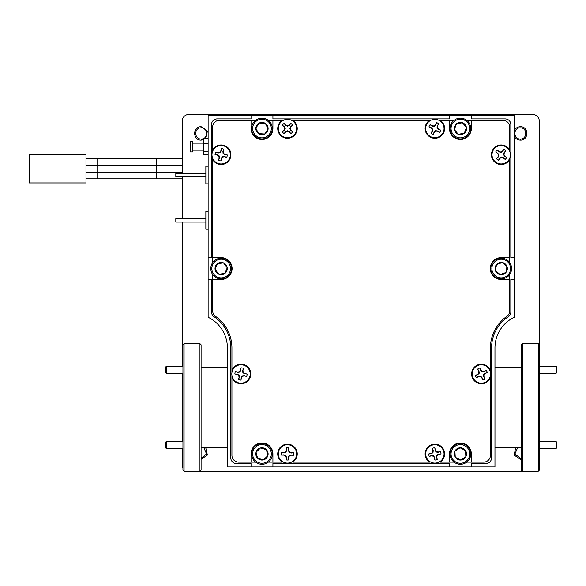 <?xml version="1.0" encoding="UTF-8"?>
<svg xmlns="http://www.w3.org/2000/svg" width="586" height="586" viewBox="0 0 586 586"><rect width="100%" height="100%" fill="white"/><g stroke="black" fill="none" stroke-linecap="round" stroke-linejoin="round"><path stroke-width="0.88" d="M494.965 447.689L521.269 447.689M494.965 367.188L521.269 367.188M514.237 279.493L514.237 317.26A34.01 34.01 0 0 0 494.965 347.916L494.965 466.961L471.327 466.961L471.327 463.563L485.897 463.563A5.67 5.67 0 0 0 491.566 457.893L491.566 347.916A37.416 37.416 0 0 1 508.304 316.733A5.67 5.67 0 0 0 510.838 312.008L510.838 279.493L514.237 279.493L514.237 257.613L510.838 257.613L510.838 124.562A5.67 5.67 0 0 0 505.169 118.892L471.327 118.892L471.327 115.493L251.035 115.493L251.035 118.892L217.194 118.892A5.67 5.67 0 0 0 211.524 124.562L211.524 257.613L208.125 257.613L208.125 279.493L211.524 279.493L211.524 312.008A5.67 5.67 0 0 0 214.058 316.733A37.416 37.416 0 0 1 230.796 347.916L230.796 457.893A5.67 5.67 0 0 0 236.466 463.563L251.035 463.563L251.035 466.961L471.327 466.961M522.404 471.21L521.269 470.082L521.269 344.795L522.404 343.667L522.404 471.21L538.278 471.21L538.278 343.667L522.404 343.667M555.989 441.478L556.7 442.181L556.7 447.851L555.989 448.561L555.989 441.478L539.413 441.478M555.989 366.316L556.7 367.026L556.7 372.696L555.989 373.399L555.989 366.316L539.413 366.316M538.278 343.667L539.413 344.795L539.413 470.082L538.278 471.21M227.397 367.188L201.093 367.188M227.397 447.689L201.093 447.689M251.035 466.961L227.397 466.961L227.397 347.916A34.01 34.01 0 0 0 208.125 317.26L208.125 279.493M199.958 343.667L201.093 344.795L201.093 470.082L199.958 471.21L199.958 343.667L184.085 343.667L184.085 471.21L199.958 471.21M166.373 373.399L165.662 372.696L165.662 367.026L166.373 366.316L166.373 373.399L182.957 373.399M166.373 448.561L165.662 447.851L165.662 442.181L166.373 441.478L166.373 448.561L182.957 448.561M184.085 471.21L182.957 470.082L182.957 344.795L184.085 343.667M182.202 178.84L85.988 178.84M156.425 178.84L156.425 172.321L85.988 172.321M156.425 172.321L182.202 172.321M182.202 172.035L85.988 172.035M156.425 172.035L156.425 165.516L85.988 165.516M156.425 165.516L182.202 165.516M182.202 165.23L85.988 165.23M156.425 165.23L156.425 158.711L85.988 158.711M156.425 158.711L182.202 158.718M243.417 368.367L242.648 370.704L242.89 372.755L244.677 373.787L247.124 374.051L244.787 373.524L243.278 372.498L242.934 370.704L243.417 368.367A6.124 6.124 0 0 0 241.022 367.869L240.538 370.206L239.513 371.722L237.718 372.059L235.382 371.575A6.124 6.124 0 0 0 234.883 373.971L237.22 374.461L238.729 375.487L239.073 377.281L238.59 379.618A6.124 6.124 0 0 0 240.985 380.116L241.469 377.78L242.494 376.263L244.289 375.926L246.625 376.41A6.124 6.124 0 0 0 247.124 374.015M246.625 376.41L244.296 375.633L242.245 375.882L241.205 377.662L240.985 380.116M238.59 379.618L239.359 377.281L239.11 375.23L237.33 374.19L234.883 373.971M286.173 459.9L286.495 457.461L285.865 455.498L283.917 454.809L281.463 455.022A6.124 6.124 0 0 1 281.5 452.648L283.946 452.927L285.909 452.304L286.598 450.356L286.386 447.902A6.124 6.124 0 0 1 288.766 447.938L288.48 450.385L289.11 452.348L291.059 453.029L293.505 452.788L291.117 452.751L289.44 452.026L288.766 450.326L288.803 447.946A6.124 6.124 0 0 0 286.349 447.909L286.32 450.29L285.594 451.967L283.895 452.648L281.507 452.612A6.124 6.124 0 0 0 281.47 455.058L283.858 455.095L285.536 455.82L286.21 457.512L286.173 459.9A6.124 6.124 0 0 0 288.62 459.937L288.656 457.549L289.381 455.871L291.081 455.197L293.469 455.234A6.124 6.124 0 0 0 293.505 452.788M293.469 455.234L291.03 454.919L289.059 455.542L288.378 457.49L288.59 459.944M434.871 447.799L435.083 450.253L436.123 452.033L438.167 452.282L440.518 451.55L438.167 451.996L436.372 451.652L435.347 450.136L434.871 447.799A6.124 6.124 0 0 0 432.468 448.29L432.951 450.634L432.607 452.429L431.091 453.447L428.754 453.93A6.124 6.124 0 0 0 429.245 456.326A6.124 6.124 0 0 1 428.754 453.967L431.208 453.718L432.988 452.678L433.237 450.627L432.468 448.29M441.002 453.916L438.548 454.128L436.768 455.168L436.519 457.219L437.251 459.57L436.804 457.212L437.149 455.417L438.658 454.399L441.002 453.916A6.124 6.124 0 0 0 440.504 451.52M437.251 459.57A6.124 6.124 0 0 1 434.922 460.047L434.666 457.593L433.633 455.813L431.582 455.564L429.245 456.326L431.589 455.849L433.376 456.194L434.402 457.71L434.885 460.047A6.124 6.124 0 0 0 437.281 459.556L437.281 459.556M479.919 368.045L480.703 370.374L482.132 371.868L484.175 371.627L486.292 370.367L484.109 371.348L482.285 371.436L480.938 370.206L479.919 368.045A6.124 6.124 0 0 0 477.7 369.085L478.718 371.246L478.806 373.07L477.575 374.417L475.414 375.436A6.124 6.124 0 0 0 476.455 377.648L478.615 376.637L480.439 376.549L481.787 377.78L482.805 379.94A6.124 6.124 0 0 0 485.018 378.9L484.007 376.739L483.919 374.915L485.149 373.568L487.31 372.55A6.124 6.124 0 0 0 486.27 370.337M487.31 372.55L484.981 373.333L483.487 374.762L483.728 376.813L485.018 378.9M482.805 379.94L482.022 377.611L480.593 376.117L478.542 376.358L476.433 377.618A6.124 6.124 0 0 1 475.817 376.593M497.236 150.089L498.986 151.818L500.927 152.506L502.649 151.371L503.967 149.291L502.466 151.151L500.876 152.052L499.111 151.562L497.236 150.089A6.124 6.124 0 0 0 495.727 152.016L497.602 153.488L498.503 155.078L498.012 156.843L496.54 158.718A6.124 6.124 0 0 0 498.466 160.227L499.939 158.352L501.528 157.451L503.293 157.942L505.169 159.414A6.124 6.124 0 0 0 506.678 157.488L504.802 156.015L503.901 154.426L504.392 152.66L505.865 150.785A6.124 6.124 0 0 0 503.938 149.276M505.865 150.785L504.136 152.536L503.447 154.477L504.583 156.198L506.663 157.517A6.124 6.124 0 0 1 505.198 159.392L503.418 157.685L501.477 156.997L499.755 158.132L498.466 160.227M430.087 124.723L432.138 126.078L434.175 126.386L435.647 124.935L436.541 122.642L435.427 124.759L434.036 125.946L432.212 125.8L430.087 124.723A6.124 6.124 0 0 0 428.974 126.906L431.106 127.982L432.292 129.374L432.146 131.198L431.062 133.322A6.124 6.124 0 0 0 433.244 134.436L434.329 132.304L435.72 131.118L437.537 131.264L439.668 132.341L437.617 130.986L435.574 130.685L434.101 132.128L433.215 134.421A6.124 6.124 0 0 1 432.102 133.989M438.687 123.741L437.332 125.792L437.024 127.836L438.475 129.308L440.767 130.195L438.65 129.081L437.464 127.689L437.603 125.865L438.687 123.741A6.124 6.124 0 0 0 436.504 122.628M440.767 130.195A6.124 6.124 0 0 1 439.69 132.319L439.668 132.341A6.124 6.124 0 0 0 440.782 130.165M290.876 133.63L289.345 131.711L287.492 130.795L285.646 131.718L284.093 133.63L285.807 131.953L287.492 131.249L289.184 131.945L290.876 133.63A6.124 6.124 0 0 0 292.604 131.894L290.912 130.209L290.209 128.524L290.905 126.84L292.59 125.148A6.124 6.124 0 0 0 290.854 123.419L289.169 125.111L287.484 125.814L285.792 125.118L284.1 123.434A6.124 6.124 0 0 0 282.371 125.17L284.064 126.854L284.767 128.539L284.071 130.231L282.386 131.923A6.124 6.124 0 0 0 284.122 133.645M282.386 131.923L284.313 130.385L285.228 128.539L284.305 126.693L282.371 125.17M284.1 123.434L285.631 125.353L287.484 126.268L289.33 125.345L290.883 123.434A6.124 6.124 0 0 1 292.568 125.111L290.663 126.679L289.748 128.524L290.671 130.37L292.604 131.894M215.611 152.162L217.926 153.005L219.977 152.821L221.076 151.071L221.405 148.632L220.812 150.954L219.735 152.433L217.933 152.719L215.611 152.162A6.124 6.124 0 0 0 215.04 154.55L217.362 155.1L218.842 156.176L219.135 157.978L218.578 160.3A6.124 6.124 0 0 0 220.959 160.872L221.515 158.55L222.585 157.07L224.387 156.784L226.709 157.341A6.124 6.124 0 0 0 227.28 154.953L224.958 154.404L223.478 153.327L223.193 151.525L223.749 149.203A6.124 6.124 0 0 0 221.369 148.632M223.749 149.203L222.907 151.51L223.09 153.569L224.841 154.66L227.28 154.953M226.709 157.341L224.401 156.499L222.343 156.682L221.252 158.432L220.922 160.872A6.124 6.124 0 0 1 218.607 160.315L219.42 157.993L219.237 155.935L217.487 154.843L215.04 154.55M229.412 262.264A10.372 10.372 0 0 1 227.449 276.804A10.372 10.372 0 0 1 212.908 274.841A10.372 10.372 0 0 1 214.879 260.301A10.372 10.372 0 0 1 229.412 262.264M213.736 274.211A9.339 9.339 0 0 0 226.819 275.977A9.339 9.339 0 0 0 228.591 262.894A9.339 9.339 0 0 0 215.501 261.122A9.339 9.339 0 0 0 213.736 274.211M227.141 267.626L223.53 262.894A6.138 6.138 0 0 0 216.278 272.27A6.138 6.138 0 0 0 218.79 274.211L224.878 273.435L227.251 267.773L223.53 262.894L217.443 263.671L215.077 269.333L218.79 274.211L224.878 273.435A6.138 6.138 0 0 0 223.53 262.894L217.443 263.671L215.077 269.333L218.79 274.211A6.138 6.138 0 0 0 224.878 273.435M507.908 260.638A10.372 10.372 0 0 1 509.117 275.259A10.372 10.372 0 0 1 494.496 276.467A10.372 10.372 0 0 1 493.287 261.847A10.372 10.372 0 0 1 507.908 260.638M495.17 275.676A9.339 9.339 0 0 0 508.326 274.585A9.339 9.339 0 0 0 507.234 261.429A9.339 9.339 0 0 0 494.079 262.521A9.339 9.339 0 0 0 495.17 275.676M497.236 273.237A6.138 6.138 0 0 0 500.107 274.592L505.886 272.519L506.978 266.476L502.297 262.513L496.518 264.586L495.426 270.622L500.107 274.592L505.886 272.519L506.978 266.476L502.297 262.513L496.518 264.586L495.426 270.622L500.107 274.592A6.138 6.138 0 0 0 506.978 266.476A6.138 6.138 0 0 0 496.518 264.586A6.138 6.138 0 0 0 497.236 273.237M470.748 453.359A10.372 10.372 0 0 1 460.955 464.28A10.372 10.372 0 0 1 450.026 454.487A10.372 10.372 0 0 1 459.82 443.565A10.372 10.372 0 0 1 470.748 453.359M451.066 454.428A9.339 9.339 0 0 0 460.896 463.248A9.339 9.339 0 0 0 469.708 453.418A9.339 9.339 0 0 0 459.878 444.598A9.339 9.339 0 0 0 451.066 454.428M454.26 454.26A6.138 6.138 0 0 0 455.249 457.278L460.721 460.047L465.863 456.699L465.526 450.568L460.054 447.792L454.912 451.147L455.249 457.278L460.721 460.047L465.863 456.699L465.526 450.568L460.054 447.792L454.912 451.147L455.249 457.278A6.138 6.138 0 0 0 465.863 456.699A6.138 6.138 0 0 0 460.054 447.792A6.138 6.138 0 0 0 454.26 454.26M272.043 451.418A10.372 10.372 0 0 1 264.484 463.987A10.372 10.372 0 0 1 251.914 456.428A10.372 10.372 0 0 1 259.473 443.858A10.372 10.372 0 0 1 272.043 451.418M252.918 456.179A9.339 9.339 0 0 0 264.235 462.984A9.339 9.339 0 0 0 271.04 451.667A9.339 9.339 0 0 0 259.723 444.862A9.339 9.339 0 0 0 252.918 456.179M266.22 449.608L260.492 447.968A6.138 6.138 0 0 0 257.562 458.186L263.458 459.878L267.875 455.615L266.396 449.66L260.492 447.968L256.082 452.231L257.562 458.186L263.458 459.878L267.875 455.615A6.138 6.138 0 0 0 260.492 447.968L256.082 452.231L257.562 458.186A6.138 6.138 0 0 0 267.875 455.615M271.267 123.917A10.372 10.372 0 0 1 266.593 137.82A10.372 10.372 0 0 1 252.691 133.154A10.372 10.372 0 0 1 257.357 119.244A10.372 10.372 0 0 1 271.267 123.917M253.621 132.685A9.339 9.339 0 0 0 266.132 136.89A9.339 9.339 0 0 0 270.336 124.379A9.339 9.339 0 0 0 257.818 120.174A9.339 9.339 0 0 0 253.621 132.685M256.485 131.264A6.138 6.138 0 0 0 258.587 133.645L264.711 134.026L268.102 128.913L265.37 123.419L259.246 123.038L255.855 128.151L258.587 133.645L264.711 134.026L268.102 128.913L265.37 123.419L259.246 123.038L255.855 128.151L258.587 133.645A6.138 6.138 0 0 0 268.102 128.913A6.138 6.138 0 0 0 259.246 123.038A6.138 6.138 0 0 0 256.485 131.264M468.331 121.866A10.372 10.372 0 0 1 467.057 136.479A10.372 10.372 0 0 1 452.436 135.198A10.372 10.372 0 0 1 453.718 120.584A10.372 10.372 0 0 1 468.331 121.866M453.234 134.531A9.339 9.339 0 0 0 466.39 135.688A9.339 9.339 0 0 0 467.54 122.533A9.339 9.339 0 0 0 454.384 121.383A9.339 9.339 0 0 0 453.234 134.531M455.688 132.473A6.138 6.138 0 0 0 458.289 134.297L464.332 133.234L466.427 127.47L462.486 122.767L456.443 123.829L454.34 129.594L458.289 134.297L464.332 133.234L466.427 127.47L462.486 122.767L456.443 123.829L454.34 129.594L458.289 134.297A6.138 6.138 0 0 0 466.427 127.47A6.138 6.138 0 0 0 456.443 123.829A6.138 6.138 0 0 0 455.688 132.473M255.65 120.313L251.035 120.313L251.035 128.532A10.944 10.944 0 0 0 261.979 139.475A10.944 10.944 0 0 0 272.922 128.532L272.922 120.313L268.307 120.313M454.055 120.313L449.447 120.313L449.447 128.532A10.944 10.944 0 0 0 460.384 139.475A10.944 10.944 0 0 0 471.327 128.532L471.327 120.313L466.712 120.313M212.659 274.497L212.659 279.493L221.164 279.493A10.944 10.944 0 0 0 232.1 268.549A10.944 10.944 0 0 0 221.164 257.613L212.659 257.613L212.659 159.524A9.75 9.75 0 0 0 230.913 154.748A9.75 9.75 0 0 0 212.659 149.979L212.659 151.283A9.186 9.186 0 0 1 230.349 154.748A9.186 9.186 0 0 1 212.659 158.22L212.659 159.524L212.659 158.22A9.186 9.186 0 0 1 212.659 151.283L212.659 127.118A6.805 6.805 0 0 1 219.464 120.313L251.035 120.313M272.922 120.313L282.24 120.313A9.75 9.75 0 0 0 287.484 138.281A9.75 9.75 0 0 0 292.729 120.313L291.586 120.313A9.186 9.186 0 0 1 287.484 137.717A9.186 9.186 0 0 1 283.39 120.313L282.24 120.313L283.39 120.313A9.186 9.186 0 0 1 291.586 120.313L429.633 120.313A9.75 9.75 0 0 0 434.878 138.281A9.75 9.75 0 0 0 440.123 120.313L438.973 120.313A9.186 9.186 0 0 1 434.878 137.717A9.186 9.186 0 0 1 430.783 120.313A9.186 9.186 0 0 1 438.973 120.313L449.447 120.313M471.327 120.313L502.905 120.313A6.805 6.805 0 0 1 509.703 127.118L509.703 149.979A9.75 9.75 0 0 0 491.449 154.748A9.75 9.75 0 0 0 509.703 159.524L509.703 158.22A9.186 9.186 0 0 1 492.02 154.748A9.186 9.186 0 0 1 509.703 151.283L509.703 149.979L509.703 151.283A9.186 9.186 0 0 1 509.703 158.22L509.703 257.613L501.206 257.613A10.944 10.944 0 0 0 490.262 268.549A10.944 10.944 0 0 0 501.206 279.493L509.703 279.493L509.703 274.497M481.362 364.243A9.75 9.75 0 0 0 471.613 373.993A9.75 9.75 0 0 0 490.431 377.567L490.431 375.428A9.186 9.186 0 0 1 481.362 383.178A9.186 9.186 0 0 1 472.177 373.993A9.186 9.186 0 0 1 481.362 364.807A9.186 9.186 0 0 1 490.431 372.557L490.431 370.411A9.75 9.75 0 0 0 481.362 364.243M231.931 370.411L231.931 372.557A9.186 9.186 0 0 1 241 364.807A9.186 9.186 0 0 1 250.185 373.993A9.186 9.186 0 0 1 241 383.178A9.186 9.186 0 0 1 231.931 375.428L231.931 377.567A9.75 9.75 0 0 0 250.757 373.993A9.75 9.75 0 0 0 231.931 370.411L231.931 347.916A38.551 38.551 0 0 0 215.553 316.374A6.805 6.805 0 0 1 212.659 310.814L212.659 279.493M203.862 447.689L206.58 453.96L201.174 458.157L201.093 459.27M201.174 139.007C193.973 139.343 193.973 127.506 201.174 127.843C208.374 127.499 208.374 139.343 201.174 139.007L201.174 140.12C192.538 140.53 192.538 126.32 201.174 126.723L207.466 131.139L205.474 138.56M520.324 139.007C513.124 139.343 513.124 127.506 520.324 127.843C527.525 127.506 527.525 139.343 520.324 139.007L520.324 140.12C517.533 140.003 515.504 138.706 514.237 136.216M521.269 458.076L520.324 458.157L520.324 459.27L514.098 455.036L515.739 447.689M205.854 222.065L175.815 222.065L175.815 218.666L205.854 218.666M208.125 229.214L205.854 229.214L205.854 211.524L208.125 211.524M205.854 176.716L175.815 176.716L175.815 173.317L205.854 173.317M208.125 183.858L205.854 183.858L205.854 166.175L208.125 166.175M192.706 151.899L192.706 141.402L190.435 141.402L190.435 151.899M466.712 462.142L471.327 462.142L471.327 453.923A10.944 10.944 0 0 0 460.384 442.979A10.944 10.944 0 0 0 449.447 453.923L449.447 462.142L440.123 462.142A9.75 9.75 0 0 0 442.254 447.543A9.75 9.75 0 0 0 427.502 447.543A9.75 9.75 0 0 0 429.633 462.142L292.729 462.142A9.75 9.75 0 0 0 294.861 447.543A9.75 9.75 0 0 0 280.115 447.543A9.75 9.75 0 0 0 282.24 462.142L272.922 462.142L272.922 453.923A10.944 10.944 0 0 0 261.979 442.979A10.944 10.944 0 0 0 251.035 453.923L251.035 462.142L255.65 462.142M449.447 115.493L449.447 118.892L272.922 118.892L272.922 115.493M514.237 257.613L514.237 115.493L471.327 115.493M272.922 466.961L272.922 463.563L449.447 463.563L449.447 466.961M251.035 115.493L208.125 115.493L208.125 257.613M208.125 154.785L203.591 154.785L203.591 138.56L208.125 138.56M208.125 143.541L203.591 143.541M208.125 151.657L203.591 151.657M351.878 115.493A8.929 8.929 0 0 1 351.82 114.453L369.678 114.453A8.929 8.929 0 0 1 369.612 115.493M521.269 459.204L520.324 459.27M514.237 130.634C515.504 128.151 517.533 126.847 520.324 126.73C528.96 126.32 528.96 140.53 520.324 140.12M351.82 114.453L188.897 114.453A6.695 6.695 0 0 0 182.202 121.148L182.202 173.317M182.202 176.716L182.202 218.666M182.202 222.065L182.202 366.316M182.202 373.399L182.202 441.478M182.202 448.561L182.202 464.852A6.695 6.695 0 0 0 182.957 467.936M186.817 471.21A6.695 6.695 0 0 0 188.897 471.547L532.593 471.547A6.695 6.695 0 0 0 534.681 471.21M539.296 344.678L539.296 121.148A6.695 6.695 0 0 0 532.601 114.453L369.678 114.453M203.591 139.666L201.174 140.12M205.752 447.689L207.393 455.036L201.174 459.27M520.324 458.157L514.918 453.967L517.636 447.689M283.39 462.142A9.186 9.186 0 0 1 280.335 448.165A9.186 9.186 0 0 1 294.641 448.165A9.186 9.186 0 0 1 283.39 462.142M430.783 462.142A9.186 9.186 0 0 1 427.721 448.165A9.186 9.186 0 0 1 442.034 448.165A9.186 9.186 0 0 1 430.783 462.142M212.659 257.613L212.659 262.609M509.703 262.609L509.703 257.613M449.447 462.142L454.055 462.142M268.307 462.142L272.922 462.142M509.703 279.493L509.703 310.814A6.805 6.805 0 0 1 506.817 316.374A38.551 38.551 0 0 0 490.431 347.916L490.431 370.411M251.035 462.142L238.736 462.142A6.805 6.805 0 0 1 231.931 455.337L231.931 377.567M490.431 377.567L490.431 455.337A6.805 6.805 0 0 1 483.626 462.142L471.327 462.142M267.831 455.439L266.396 449.66M224.951 273.266L227.251 267.773M219.237 155.935L218.842 156.176M222.343 156.682L222.585 157.07M223.09 153.569L223.478 153.327M219.977 152.821L219.735 152.433M289.748 128.524L290.209 128.524M287.484 126.268L287.484 125.814M285.228 128.539L284.767 128.539M287.492 130.795L287.492 131.249M431.062 133.322L432.424 131.271L432.724 129.235L431.281 127.763L428.974 126.906M432.724 129.235L432.292 129.374M435.574 130.685L435.72 131.118M437.024 127.836L437.464 127.689M434.175 126.386L434.036 125.946M496.54 158.718L498.268 156.967L498.957 155.026L497.822 153.305L495.727 152.016M498.957 155.026L498.503 155.078M501.477 156.997L501.528 157.451M503.447 154.477L503.901 154.426M500.927 152.506L500.876 152.052M475.414 375.436L477.744 374.652L479.238 373.223L478.996 371.172L477.7 369.085M479.238 373.223L478.806 373.07M480.593 376.117L480.439 376.549M483.487 374.762L483.919 374.915M482.132 371.868L482.285 371.436M490.431 372.557A9.186 9.186 0 0 1 490.431 375.428M432.988 452.678L432.607 452.429M433.633 455.813L433.376 456.194M436.768 455.168L437.149 455.417M436.123 452.033L436.372 451.652M235.382 371.575L237.711 372.344L239.762 372.103L240.802 370.323L241.022 367.869M239.762 372.103L239.513 371.722M239.11 375.23L238.729 375.487M242.245 375.882L242.494 376.263M242.89 372.755L243.278 372.498M231.931 375.428A9.186 9.186 0 0 1 231.931 372.557M29.3 182.949L85.988 182.949L85.988 154.601L29.3 154.601L29.3 182.949M97.049 165.23L97.049 158.711M97.049 172.035L97.049 165.516M97.049 178.84L97.049 172.321M192.706 151.942L190.435 151.942M203.591 150.184L192.706 150.184M203.591 143.16L192.706 143.16M166.373 441.478L182.957 441.478M166.373 366.316L182.957 366.316M555.989 373.399L539.413 373.399M555.989 448.561L539.413 448.561"/></g></svg>
